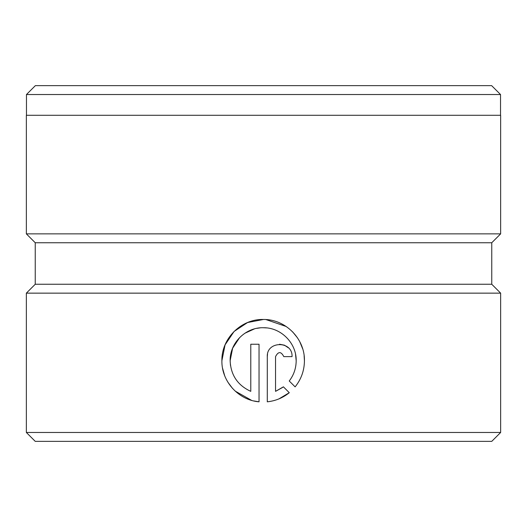<?xml version="1.0" encoding="UTF-8"?>
<svg xmlns="http://www.w3.org/2000/svg" width="527" height="527" viewBox="0 0 527 527"><rect width="100%" height="100%" fill="white"/><g stroke="black" fill="none" stroke-linecap="round" stroke-linejoin="round"><path stroke-width="0.79" d="M26.469 94.531L35.362 85.637L491.638 85.637L500.531 94.531L26.469 94.531L26.469 115.281M295.555 354.342L296.181 360.751C296.609 343.196 281.029 327.484 263.5 327.728C245.707 327.109 229.706 342.939 230.141 360.751L232.618 348.202L239.666 337.543M244.923 333.222L254.389 328.914M256.899 328.328L260.075 327.873M263.283 327.728L266.57 327.906M253.691 400.922L259.034 401.818C238.5 400.171 221.472 381.37 221.887 360.751C221.347 338.538 241.261 318.749 263.5 319.474C285.476 319.125 304.968 338.802 304.435 360.751C304.336 370.534 301.233 379.236 295.12 386.871L289.244 380.995C293.802 375.02 296.115 368.274 296.181 360.751M222.592 368.333L224.66 375.619M228.02 382.398L232.585 388.471M235.213 391.12L251.59 400.368M304.435 360.751L304.119 355.659M302.663 348.788L299.738 341.628M297.511 337.866L292.584 331.806M286.187 326.496L265.944 319.566M263.5 319.474L247.585 322.524L234.087 331.45L225.062 344.869L221.887 360.751M491.757 242.749L35.243 242.749L26.35 233.856L500.65 233.856L491.757 242.749L491.757 284.251L35.243 284.251L26.35 293.144L26.35 432.469L500.65 432.469L491.757 441.362L35.243 441.362L26.35 432.469M275.542 356.621L275.542 391.357L283.407 386.831L289.283 392.707C282.887 397.885 275.555 400.922 267.288 401.818L267.288 356.621C266.55 340.646 292.801 340.633 292.05 356.621L283.796 356.621C281.049 351.298 278.296 351.298 275.542 356.621M491.757 284.251L500.65 293.144L26.35 293.144M500.65 233.856L500.65 115.281L26.35 115.281L26.35 233.856M230.47 365.395L230.141 360.751C230.8 375.132 237.684 385.336 250.78 391.357L250.78 344.236L259.034 344.236L259.034 401.818M282.63 387.417L275.542 391.357M278.967 398.873L289.283 392.707M288.407 347.846L284.475 345.211M284.409 345.178L279.534 344.236M267.525 354.197L267.288 356.621M500.531 94.531L500.531 115.281M500.65 293.144L500.65 432.469M35.243 242.749L35.243 284.251"/></g></svg>
